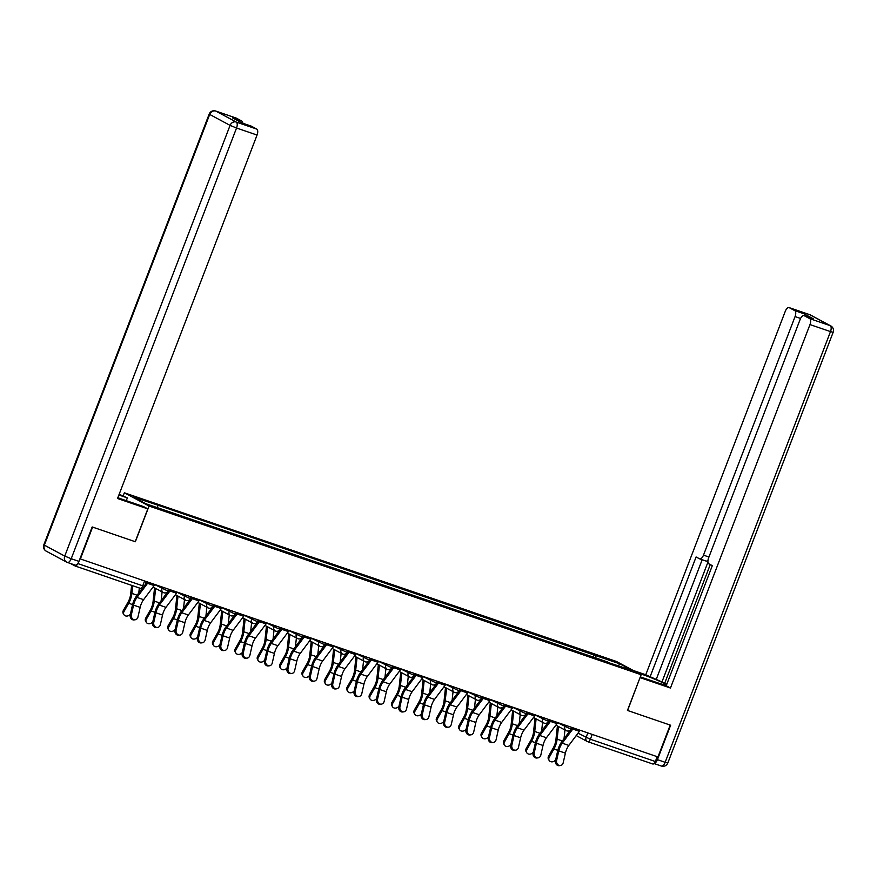 <?xml version="1.0" encoding="UTF-8"?>
<svg xmlns="http://www.w3.org/2000/svg" width="877" height="877" viewBox="0 0 877 877"><rect width="100%" height="100%" fill="white"/><g stroke="black" fill="none" stroke-linecap="round" stroke-linejoin="round"><path stroke-width="1.32" d="M123.24 495.691L124.359 492.786L149.068 506.04L641.153 674.72L627.45 710.436L670.203 725.082L657.969 756.95L80.377 558.956L92.6 527.099L135.354 541.756L149.068 506.04M641.153 674.72L616.443 661.466L124.359 492.786M70.489 563.505L75.082 565.961A3.442 1.622 -71.1 0 0 75.192 566.016A3.442 1.622 -71.1 0 0 77.68 563.714M657.202 756.687L655.349 761.521A3.442 1.622 108.9 0 1 652.784 763.999A3.442 1.622 108.9 0 1 652.674 763.955L587.919 741.756M595.922 658.331L595.779 655.601L619.875 663.867L631.977 670.357L607.618 662.332M595.779 655.601L155.942 504.505L133.523 497.149L145.626 503.65L607.882 662.091M593.06 657.344L594.08 654.691M157.63 505.415L157.761 507.805M619.875 663.867L618.285 665.665M556.61 760.48A3.957 3.398 83 0 0 560.392 765.533A3.957 3.398 83 0 0 563.209 762.738L565.391 753.146L558.792 750.876L556.61 760.48L555.481 760.611L557.651 751.019A12.892 6.073 108.9 0 1 561.817 741.69L572.374 727.603M560.392 765.533L559.263 765.676A3.957 3.398 -97 0 1 555.481 760.611M573.459 727.976A4.297 2.028 108.9 0 1 572.791 729.061L562.234 743.17A10.656 5.021 -71.1 0 0 558.792 750.876M580.059 730.245A4.297 2.028 108.9 0 1 579.39 731.33L568.833 745.428A10.656 5.021 -71.1 0 0 565.391 753.146M549.155 760.436L548.498 759.329A3.957 3.245 -30.9 0 1 548.596 756.171L549.254 757.268A3.957 3.245 149.1 0 0 549.155 760.436A3.957 3.245 149.1 0 0 555.656 759.844M557.41 725.948L555.908 739.782A10.656 5.021 108.9 0 1 553.266 747.917L548.596 756.171M549.254 757.268L553.924 749.013A12.892 6.073 -71.1 0 0 557.125 739.168L558.496 726.529M564.01 738.763L564.963 729.993M534.236 752.806A3.957 3.398 83 0 0 538.018 757.86A3.957 3.398 83 0 0 540.835 755.064L543.006 745.472L536.406 743.214L534.236 752.806L533.095 752.948L535.277 743.345A12.892 6.073 108.9 0 1 539.443 734.016L549.989 719.929M538.018 757.86L536.877 758.002A3.957 3.398 -97 0 1 533.095 752.948M551.074 720.302A4.297 2.028 108.9 0 1 550.416 721.398L539.848 735.496A10.656 5.021 -71.1 0 0 536.406 743.214M557.673 722.571A4.297 2.028 108.9 0 1 557.016 723.657L546.448 737.765A10.656 5.021 -71.1 0 0 543.006 745.472M511.85 745.132A3.957 3.398 83 0 0 515.632 750.186A3.957 3.398 83 0 0 518.45 747.401L520.631 737.798L514.032 735.54L511.85 745.132L510.721 745.275L512.892 735.671A12.892 6.073 108.9 0 1 517.057 726.353L527.614 712.267M515.632 750.186L514.503 750.328A3.957 3.398 -97 0 1 510.721 745.275M528.699 712.639A4.297 2.028 108.9 0 1 528.031 713.725L517.463 727.822A10.656 5.021 -71.1 0 0 514.032 735.54M535.299 714.898A4.297 2.028 108.9 0 1 534.63 715.983L524.062 730.092A10.656 5.021 -71.1 0 0 520.631 737.798M637.513 672.769L640.1 673.657A19.338 1.315 21 0 1 666.268 684.937A19.338 1.315 21 0 1 656.314 682.361L640.331 676.88M654.198 763.418A5.152 2.423 -71.1 0 0 657.421 759.657L670.631 725.235L627.592 710.48L640.057 677.581M640.188 677.658L670.466 688.028L666.213 685.748L712.31 565.665L708.923 563.845A5.152 2.423 -71.1 0 1 708.605 557.882L800.186 319.316A5.152 2.423 -71.1 0 1 804.012 315.599L813.198 318.746A5.152 2.423 108.9 0 1 813.374 318.822L803.935 313.758A5.152 2.423 108.9 0 1 804.922 315.906M710.26 564.569L664.733 683.172L666.783 684.279M664.733 683.172L645.757 674.775L785.277 311.313A5.152 2.423 -71.1 0 1 789.103 307.597A5.152 2.423 -71.1 0 1 789.278 307.674L794.748 310.611L803.935 313.758M633.26 670.488L645.757 674.775M670.466 688.028L809.986 324.578A5.152 2.423 -71.1 0 0 809.668 318.614L804.187 315.676A5.152 2.423 -71.1 0 0 804.012 315.599M800.558 318.45L795.066 316.575L703.486 555.141A5.152 2.423 -71.1 0 1 699.66 558.857A5.152 2.423 -71.1 0 1 699.484 558.781L696.097 556.972L650 677.055M795.066 316.575A5.152 2.423 -71.1 0 0 794.748 310.611M707.98 562.069L661.861 682.196M708.002 560.239A5.152 2.423 108.9 0 1 705.974 561.028A5.152 2.423 108.9 0 1 705.799 560.951M702.181 559.723L656.314 679.215M117.847 497.708A19.338 1.315 21 0 0 123.197 499.616L143.565 506.599L147.818 508.879L117.54 498.498L257.06 135.047L236.549 128.009L71.212 558.715L78.963 561.368L92.173 526.945L135.211 541.701L147.818 508.879M118.888 494.99L127.351 497.895L119.173 494.266M126.288 500.679L127.351 497.895M236.001 118.022A5.152 2.423 108.9 0 1 236.187 118.066A5.152 2.423 108.9 0 1 236.351 118.143L241.833 121.081A5.152 2.423 108.9 0 1 242.819 123.229M250.921 126.025A5.152 2.423 108.9 0 1 251.096 126.069A5.152 2.423 108.9 0 1 251.271 126.145L256.742 129.083A5.152 2.423 108.9 0 1 257.06 135.047M241.833 121.081L232.646 117.935L242.085 122.999L251.271 126.145M78.963 561.368A5.152 2.423 108.9 0 1 75.126 565.095A5.152 2.423 108.9 0 1 74.951 565.018M526.77 752.762L526.123 751.666A3.957 3.245 -30.9 0 1 526.211 748.498L526.869 749.605A3.957 3.245 149.1 0 0 526.77 752.762A3.957 3.245 149.1 0 0 533.271 752.17M535.025 718.274L533.534 732.109A10.656 5.021 108.9 0 1 530.892 740.243L526.211 748.498M526.869 749.605L531.55 741.35A12.892 6.073 -71.1 0 0 534.74 731.495L536.11 718.855M541.635 731.089L542.578 722.33M504.396 745.088L503.738 743.992A3.957 3.245 -30.9 0 1 503.837 740.835L504.483 741.931A3.957 3.245 149.1 0 0 504.396 745.088A3.957 3.245 149.1 0 0 510.896 744.496M512.65 710.6L511.148 724.435A10.656 5.021 108.9 0 1 508.507 732.58L503.837 740.835M504.483 741.931L509.164 733.676A12.892 6.073 -71.1 0 0 512.365 723.832L513.736 711.181M519.25 723.426L520.204 714.656M489.476 737.458A3.957 3.398 83 0 0 493.247 742.512A3.957 3.398 83 0 0 496.075 739.728L498.246 730.124L491.646 727.866L489.476 737.458L488.336 737.601L490.517 728.009A12.892 6.073 108.9 0 1 494.672 718.68L505.229 704.593M493.247 742.512L492.118 742.655A3.957 3.398 -97 0 1 488.336 737.601M506.314 704.965A4.297 2.028 108.9 0 1 505.656 706.051L495.088 720.16A10.656 5.021 -71.1 0 0 491.646 727.866M512.913 707.224A4.297 2.028 108.9 0 1 512.256 708.309L501.688 722.418A10.656 5.021 -71.1 0 0 498.246 730.124M467.09 729.796A3.957 3.398 83 0 0 470.872 734.849A3.957 3.398 83 0 0 473.69 732.054L475.86 722.462L469.261 720.192L467.09 729.796L465.961 729.927L468.132 720.335A12.892 6.073 108.9 0 1 472.297 711.006L482.843 696.919M470.872 734.849L469.743 734.981A3.957 3.398 -97 0 1 465.961 729.927M483.94 697.292A4.297 2.028 108.9 0 1 483.271 698.377L472.703 712.486A10.656 5.021 -71.1 0 0 469.261 720.192M490.539 699.55A4.297 2.028 108.9 0 1 489.87 700.646L479.302 714.744A10.656 5.021 -71.1 0 0 475.86 722.462M444.705 722.122A3.957 3.398 83 0 0 448.487 727.176A3.957 3.398 83 0 0 451.304 724.38L453.486 714.788L446.886 712.519L444.705 722.122L443.576 722.253L445.757 712.661A12.892 6.073 108.9 0 1 449.912 703.332L460.469 689.245M448.487 727.176L447.358 727.318A3.957 3.398 -97 0 1 443.576 722.253M461.554 689.618A4.297 2.028 108.9 0 1 460.896 690.703L450.329 704.812A10.656 5.021 -71.1 0 0 446.886 712.519M468.154 691.887A4.297 2.028 108.9 0 1 467.496 692.973L456.928 707.07A10.656 5.021 -71.1 0 0 453.486 714.788M482.01 737.414L481.352 736.318A3.957 3.245 -30.9 0 1 481.451 733.161L482.109 734.257A3.957 3.245 149.1 0 0 482.01 737.414A3.957 3.245 149.1 0 0 488.511 736.823M490.265 702.926L488.774 716.761A10.656 5.021 108.9 0 1 486.132 724.906L481.451 733.161M482.109 734.257L486.779 726.003A12.892 6.073 -71.1 0 0 489.98 716.158L491.35 703.507M496.864 715.753L497.818 706.983M459.636 729.741L458.978 728.644A3.957 3.245 -30.9 0 1 459.066 725.487L459.723 726.584A3.957 3.245 149.1 0 0 459.636 729.741A3.957 3.245 149.1 0 0 466.136 729.16M467.89 695.264L466.389 709.087A10.656 5.021 108.9 0 1 463.747 717.233L459.066 725.487M459.723 726.584L464.404 718.329A12.892 6.073 -71.1 0 0 467.605 708.484L468.965 695.845M474.49 708.079L475.433 699.309M437.25 722.067L436.593 720.971A3.957 3.245 -30.9 0 1 436.691 717.814L437.349 718.91A3.957 3.245 149.1 0 0 437.25 722.067A3.957 3.245 149.1 0 0 443.751 721.486M445.505 687.59L444.003 701.425A10.656 5.021 108.9 0 1 441.361 709.559L436.691 717.814M437.349 718.91L442.019 710.655A12.892 6.073 -71.1 0 0 445.22 700.811L446.59 688.171M452.104 700.405L453.058 691.635M422.33 714.448A3.957 3.398 83 0 0 426.112 719.502A3.957 3.398 83 0 0 428.93 716.706L431.1 707.114L424.501 704.856L422.33 714.448L421.201 714.591L423.372 704.987A12.892 6.073 108.9 0 1 427.537 695.658L438.083 681.572M426.112 719.502L424.972 719.644A3.957 3.398 -97 0 1 421.201 714.591M439.18 681.944A4.297 2.028 108.9 0 1 438.511 683.04L427.943 697.138A10.656 5.021 -71.1 0 0 424.501 704.856M445.779 684.213A4.297 2.028 108.9 0 1 445.11 685.299L434.543 699.397A10.656 5.021 -71.1 0 0 431.1 707.114M414.876 714.404L414.218 713.297A3.957 3.245 -30.9 0 1 414.306 710.14L414.964 711.236A3.957 3.245 149.1 0 0 414.876 714.404A3.957 3.245 149.1 0 0 421.377 713.812M423.12 679.916L421.629 693.751A10.656 5.021 108.9 0 1 418.987 701.885L414.306 710.14M414.964 711.236L419.644 702.992A12.892 6.073 -71.1 0 0 422.835 693.137L424.205 680.497M429.73 692.731L430.673 683.972M399.945 706.774A3.957 3.398 83 0 0 403.727 711.828A3.957 3.398 83 0 0 406.544 709.033L408.726 699.44L402.126 697.182L399.945 706.774L398.816 706.917L400.986 697.314A12.892 6.073 108.9 0 1 405.152 687.985L415.709 673.909M403.727 711.828L402.598 711.971A3.957 3.398 -97 0 1 398.816 706.917M416.794 674.281A4.297 2.028 108.9 0 1 416.126 675.367L405.569 689.465A10.656 5.021 -71.1 0 0 402.126 697.182M423.394 676.54A4.297 2.028 108.9 0 1 422.725 677.625L412.168 691.734A10.656 5.021 -71.1 0 0 408.726 699.44M392.49 706.73L391.833 705.634A3.957 3.245 -30.9 0 1 391.931 702.466L392.589 703.573A3.957 3.245 149.1 0 0 392.49 706.73A3.957 3.245 149.1 0 0 398.991 706.138M400.745 672.242L399.243 686.077A10.656 5.021 108.9 0 1 396.601 694.222L391.931 702.466M392.589 703.573L397.259 695.318A12.892 6.073 -71.1 0 0 400.46 685.474L401.83 672.823M407.345 685.069L408.298 676.299M377.57 699.101A3.957 3.398 83 0 0 381.352 704.154A3.957 3.398 83 0 0 384.17 701.37L386.34 691.767L379.741 689.508L377.57 699.101L376.43 699.243L378.612 689.651A12.892 6.073 108.9 0 1 382.778 680.322L393.324 666.235M381.352 704.154L380.212 704.297A3.957 3.398 -97 0 1 376.43 699.243M394.409 666.608A4.297 2.028 108.9 0 1 393.751 667.693L383.183 681.791A10.656 5.021 -71.1 0 0 379.741 689.508M401.008 668.866A4.297 2.028 108.9 0 1 400.35 669.951L389.783 684.06A10.656 5.021 -71.1 0 0 386.34 691.767M370.105 699.057L369.447 697.96A3.957 3.245 -30.9 0 1 369.546 694.803L370.204 695.899A3.957 3.245 149.1 0 0 370.105 699.057A3.957 3.245 149.1 0 0 376.606 698.465M378.36 664.569L376.869 678.403A10.656 5.021 108.9 0 1 374.227 686.548L369.546 694.803M370.204 695.899L374.885 687.645A12.892 6.073 -71.1 0 0 378.075 677.8L379.445 665.15M384.97 677.395L385.913 668.625M355.185 691.427A3.957 3.398 83 0 0 358.967 696.491A3.957 3.398 83 0 0 361.784 693.696L363.955 684.093L357.356 681.835L355.185 691.427L354.056 691.569L356.226 681.977A12.892 6.073 108.9 0 1 360.392 672.648L370.949 658.561M358.967 696.491L357.838 696.623A3.957 3.398 -97 0 1 354.056 691.569M372.034 658.934A4.297 2.028 108.9 0 1 371.366 660.019L360.798 674.128A10.656 5.021 -71.1 0 0 357.356 681.835M378.634 661.192A4.297 2.028 108.9 0 1 377.965 662.278L367.397 676.386A10.656 5.021 -71.1 0 0 363.955 684.093M347.73 691.383L347.073 690.287A3.957 3.245 -30.9 0 1 347.16 687.129L347.818 688.226A3.957 3.245 149.1 0 0 347.73 691.383A3.957 3.245 149.1 0 0 354.231 690.791M355.985 656.895L354.483 670.73A10.656 5.021 108.9 0 1 351.841 678.875L347.16 687.129M347.818 688.226L352.499 679.971A12.892 6.073 -71.1 0 0 355.7 670.127L357.06 657.476M362.585 669.721L363.538 660.951M332.8 683.764A3.957 3.398 83 0 0 336.582 688.818A3.957 3.398 83 0 0 339.399 686.022L341.581 676.43L334.981 674.161L332.8 683.764L331.67 683.896L333.852 674.303A12.892 6.073 108.9 0 1 338.007 664.974L348.564 650.887M336.582 688.818L335.452 688.949A3.957 3.398 -97 0 1 331.67 683.896M349.649 651.26A4.297 2.028 108.9 0 1 348.991 652.345L338.423 666.454A10.656 5.021 -71.1 0 0 334.981 674.161M356.248 653.518A4.297 2.028 108.9 0 1 355.591 654.615L345.023 668.712A10.656 5.021 -71.1 0 0 341.581 676.43M325.345 683.709L324.687 682.613A3.957 3.245 -30.9 0 1 324.786 679.456L325.444 680.552A3.957 3.245 149.1 0 0 325.345 683.709A3.957 3.245 149.1 0 0 331.846 683.128M333.6 649.232L332.109 663.067A10.656 5.021 108.9 0 1 329.456 671.201L324.786 679.456M325.444 680.552L330.114 672.297A12.892 6.073 -71.1 0 0 333.315 662.453L334.685 649.813M340.199 662.047L341.153 653.277M310.425 676.09A3.957 3.398 83 0 0 314.207 681.144A3.957 3.398 83 0 0 317.025 678.349L319.195 668.756L312.596 666.487L310.425 676.09L309.296 676.222L311.467 666.63A12.892 6.073 108.9 0 1 315.632 657.301L326.178 643.214M314.207 681.144L313.078 681.286A3.957 3.398 -97 0 1 309.296 676.222M327.274 643.586A4.297 2.028 108.9 0 1 326.606 644.672L316.038 658.78A10.656 5.021 -71.1 0 0 312.596 666.487M333.874 645.856A4.297 2.028 108.9 0 1 333.205 646.941L322.637 661.039A10.656 5.021 -71.1 0 0 319.195 668.756M302.971 676.046L302.313 674.939A3.957 3.245 -30.9 0 1 302.401 671.782L303.058 672.878A3.957 3.245 149.1 0 0 302.971 676.046A3.957 3.245 149.1 0 0 309.471 675.454M311.225 641.558L309.724 655.393A10.656 5.021 108.9 0 1 307.082 663.527L302.401 671.782M303.058 672.878L307.739 664.623A12.892 6.073 -71.1 0 0 310.929 654.779L312.3 642.139M317.825 654.374L318.768 645.615M288.04 668.417A3.957 3.398 83 0 0 291.822 673.47A3.957 3.398 83 0 0 294.639 670.675L296.821 661.083L290.221 658.824L288.04 668.417L286.911 668.559L289.092 658.956A12.892 6.073 108.9 0 1 293.247 649.627L303.804 635.54M291.822 673.47L290.693 673.613A3.957 3.398 -97 0 1 286.911 668.559M304.889 635.924A4.297 2.028 108.9 0 1 304.22 637.009L293.663 651.107A10.656 5.021 -71.1 0 0 290.221 658.824M311.488 638.182A4.297 2.028 108.9 0 1 310.82 639.267L300.263 653.376A10.656 5.021 -71.1 0 0 296.821 661.083M280.585 668.373L279.927 667.276A3.957 3.245 -30.9 0 1 280.026 664.108L280.684 665.215A3.957 3.245 149.1 0 0 280.585 668.373A3.957 3.245 149.1 0 0 287.086 667.781M288.84 633.885L287.338 647.719A10.656 5.021 108.9 0 1 284.696 655.853L280.026 664.108M280.684 665.215L285.354 656.961A12.892 6.073 -71.1 0 0 288.555 647.105L289.925 634.466M295.439 646.7L296.393 637.941M265.665 660.743A3.957 3.398 83 0 0 269.447 665.796A3.957 3.398 83 0 0 272.265 663.012L274.435 653.409L267.836 651.151L265.665 660.743L264.525 660.885L266.707 651.282A12.892 6.073 108.9 0 1 270.872 641.964L281.418 627.877M269.447 665.796L268.307 665.939A3.957 3.398 -97 0 1 264.525 660.885M282.515 628.25A4.297 2.028 108.9 0 1 281.846 629.335L271.278 643.433A10.656 5.021 -71.1 0 0 267.836 651.151M289.114 630.508A4.297 2.028 108.9 0 1 288.445 631.593L277.877 645.702A10.656 5.021 -71.1 0 0 274.435 653.409M258.2 660.699L257.553 659.603A3.957 3.245 -30.9 0 1 257.641 656.445L258.298 657.542A3.957 3.245 149.1 0 0 258.2 660.699A3.957 3.245 149.1 0 0 264.711 660.107M266.455 626.211L264.964 640.046A10.656 5.021 108.9 0 1 262.322 648.191L257.641 656.445M258.298 657.542L262.979 649.287A12.892 6.073 -71.1 0 0 266.17 639.443L267.54 626.792M273.065 639.037L274.008 630.267M243.28 653.069A3.957 3.398 83 0 0 247.062 658.134A3.957 3.398 83 0 0 249.879 655.338L252.061 645.735L245.461 643.477L243.28 653.069L242.151 653.212L244.321 643.619A12.892 6.073 108.9 0 1 248.487 634.29L259.044 620.203M247.062 658.134L245.933 658.265A3.957 3.398 -97 0 1 242.151 653.212M260.129 620.576A4.297 2.028 108.9 0 1 259.46 621.661L248.904 635.77A10.656 5.021 -71.1 0 0 245.461 643.477M266.729 622.834A4.297 2.028 108.9 0 1 266.06 623.92L255.503 638.028A10.656 5.021 -71.1 0 0 252.061 645.735M235.825 653.025L235.168 651.929A3.957 3.245 -30.9 0 1 235.266 648.772L235.913 649.868A3.957 3.245 149.1 0 0 235.825 653.025A3.957 3.245 149.1 0 0 242.326 652.433M244.08 618.537L242.578 632.372A10.656 5.021 108.9 0 1 239.936 640.517L235.266 648.772M235.913 649.868L240.594 641.613A12.892 6.073 -71.1 0 0 243.795 631.769L245.165 619.118M250.679 631.363L251.633 622.593M220.905 645.406A3.957 3.398 83 0 0 224.687 650.46A3.957 3.398 83 0 0 227.505 647.664L229.675 638.072L223.076 635.803L220.905 645.406L219.765 645.538L221.947 635.946A12.892 6.073 108.9 0 1 226.113 626.616L236.658 612.53M224.687 650.46L223.547 650.591A3.957 3.398 -97 0 1 219.765 645.538M237.744 612.902A4.297 2.028 108.9 0 1 237.086 613.988L226.518 628.096A10.656 5.021 -71.1 0 0 223.076 635.803M244.343 615.161A4.297 2.028 108.9 0 1 243.685 616.257L233.118 630.355A10.656 5.021 -71.1 0 0 229.675 638.072M213.44 645.351L212.782 644.255A3.957 3.245 -30.9 0 1 212.881 641.098L213.539 642.194A3.957 3.245 149.1 0 0 213.44 645.351A3.957 3.245 149.1 0 0 219.941 644.77M221.695 610.874L220.204 624.698A10.656 5.021 108.9 0 1 217.562 632.843L212.881 641.098M213.539 642.194L218.209 633.939A12.892 6.073 -71.1 0 0 221.41 624.095L222.78 611.455M228.305 623.69L229.248 614.92M198.52 637.732A3.957 3.398 83 0 0 202.302 642.786A3.957 3.398 83 0 0 205.119 639.991L207.29 630.399L200.69 628.129L198.52 637.732L197.391 637.864L199.561 628.272A12.892 6.073 108.9 0 1 203.727 618.943L214.273 604.856M202.302 642.786L201.173 642.929A3.957 3.398 -97 0 1 197.391 637.864M215.369 605.229A4.297 2.028 108.9 0 1 214.701 606.314L204.133 620.423A10.656 5.021 -71.1 0 0 200.69 628.129M221.969 607.498A4.297 2.028 108.9 0 1 221.3 608.583L210.732 622.681A10.656 5.021 -71.1 0 0 207.29 630.399M191.065 637.678L190.408 636.581A3.957 3.245 -30.9 0 1 190.495 633.424L191.153 634.52A3.957 3.245 149.1 0 0 191.065 637.678A3.957 3.245 149.1 0 0 197.566 637.097M199.32 603.201L197.818 617.035A10.656 5.021 108.9 0 1 195.176 625.169L190.495 633.424M191.153 634.52L195.834 626.266A12.892 6.073 -71.1 0 0 199.035 616.421L200.394 603.782M205.92 616.016L206.862 607.246M176.134 630.059A3.957 3.398 83 0 0 179.917 635.112A3.957 3.398 83 0 0 182.734 632.317L184.915 622.725L178.316 620.467L176.134 630.059L175.005 630.201L177.187 620.598A12.892 6.073 108.9 0 1 181.342 611.269L191.899 597.182M179.917 635.112L178.787 635.255A3.957 3.398 -97 0 1 175.005 630.201M192.984 597.555A4.297 2.028 108.9 0 1 192.326 598.651L181.758 612.749A10.656 5.021 -71.1 0 0 178.316 620.467M199.583 599.824A4.297 2.028 108.9 0 1 198.926 600.909L188.358 615.007A10.656 5.021 -71.1 0 0 184.915 622.725M168.68 630.015L168.022 628.908A3.957 3.245 -30.9 0 1 168.121 625.75L168.779 626.847A3.957 3.245 149.1 0 0 168.68 630.015A3.957 3.245 149.1 0 0 175.181 629.423M176.935 595.527L175.444 609.362A10.656 5.021 108.9 0 1 172.791 617.496L168.121 625.75M168.779 626.847L173.449 618.603A12.892 6.073 -71.1 0 0 176.65 608.748L178.02 596.108M183.534 608.342L184.488 599.583M153.76 622.385A3.957 3.398 83 0 0 157.542 627.439A3.957 3.398 83 0 0 160.359 624.643L162.53 615.051L155.931 612.793L153.76 622.385L152.631 622.527L154.801 612.924A12.892 6.073 108.9 0 1 158.967 603.606L169.513 589.519M157.542 627.439L156.413 627.581A3.957 3.398 -97 0 1 152.631 622.527M170.609 589.892A4.297 2.028 108.9 0 1 169.941 590.977L159.373 605.075A10.656 5.021 -71.1 0 0 155.931 612.793M177.209 592.15A4.297 2.028 108.9 0 1 176.54 593.236L165.972 607.344A10.656 5.021 -71.1 0 0 162.53 615.051M146.306 622.341L145.648 621.245A3.957 3.245 -30.9 0 1 145.735 618.077L146.393 619.184A3.957 3.245 149.1 0 0 146.306 622.341A3.957 3.245 149.1 0 0 152.806 621.749M154.56 587.853L153.058 601.688A10.656 5.021 108.9 0 1 150.416 609.833L145.735 618.077M146.393 619.184L151.074 610.929A12.892 6.073 -71.1 0 0 154.264 601.085L155.635 588.434M161.16 600.679L162.102 591.909M131.375 614.711A3.957 3.398 83 0 0 135.157 619.765A3.957 3.398 83 0 0 137.974 616.98L140.156 607.377L133.556 605.119L131.375 614.711L130.245 614.854L132.416 605.262A12.892 6.073 108.9 0 1 136.582 595.932L142.271 588.335M135.157 619.765L134.028 619.907A3.957 3.398 -97 0 1 130.245 614.854M148.224 582.218A4.297 2.028 108.9 0 1 147.555 583.304L136.998 597.412A10.656 5.021 -71.1 0 0 133.556 605.119M154.823 584.477A4.297 2.028 108.9 0 1 154.155 585.562L143.598 599.671A10.656 5.021 -71.1 0 0 140.156 607.377M145.231 584.389L147.139 581.846M123.92 614.667L123.262 613.571A3.957 3.245 -30.9 0 1 123.361 610.414L124.019 611.51A3.957 3.245 149.1 0 0 123.92 614.667A3.957 3.245 149.1 0 0 130.421 614.075M131.616 585.354L130.673 594.014A10.656 5.021 108.9 0 1 128.031 602.159L123.361 610.414M124.019 611.51L128.689 603.255A12.892 6.073 -71.1 0 0 131.89 593.411L132.723 585.737M138.774 593.005L139.322 587.996M154.758 584.619L166.345 590.287L168.121 590.736L168.691 589.234M177.132 592.282L188.73 597.95L190.495 598.41L191.076 596.908M199.517 599.956L211.105 605.623L212.881 606.084L213.462 604.582M221.892 607.629L233.49 613.297L235.255 613.757L235.836 612.245M244.277 615.303L255.876 620.971L257.641 621.431L258.222 619.918M266.663 622.977L278.25 628.645L280.026 629.094L280.596 627.592M289.037 630.651L300.636 636.307L302.401 636.768L302.982 635.266M311.423 638.313L323.01 643.981L324.786 644.442L325.356 642.94M333.797 645.987L345.395 651.655L347.16 652.115L347.741 650.602M356.183 653.661L367.781 659.329L369.546 659.789L370.127 658.276M378.557 661.335L390.155 667.002L391.92 667.463L392.501 665.95M400.942 669.008L412.541 674.676L414.306 675.126L414.887 673.624M423.328 676.671L434.915 682.339L436.691 682.799L437.261 681.297M445.702 684.345L457.301 690.013L459.066 690.473L459.647 688.971M468.088 692.019L479.675 697.686L481.451 698.147L482.032 696.634M490.462 699.693L502.061 705.36L503.826 705.821L504.407 704.308M512.848 707.366L524.446 713.034L526.211 713.483L526.792 711.981M535.222 715.04L546.82 720.697L548.585 721.157L549.166 719.655M557.608 722.703L569.206 728.37L570.971 728.831L571.552 727.329M144.595 580.969L142.743 585.814A3.442 1.622 -71.1 0 1 140.177 588.292A3.442 1.622 -71.1 0 1 140.068 588.237L75.312 566.049M578.009 733.172L590.353 739.245L655.349 761.521M587.809 732.898L586.044 737.491A3.442 3.026 -61.8 0 0 587.283 741.503A3.442 3.442 0 0 0 587.798 741.723A3.442 1.622 -71.1 0 0 590.353 739.245L592.216 734.411M162.574 587.13L162.037 588.522A3.442 3.026 118.2 0 0 163.681 592.709M184.948 594.803L184.422 596.196A3.442 3.026 118.2 0 0 186.056 600.383M207.334 602.477L206.797 603.869A3.442 3.026 118.2 0 0 208.441 608.057M229.719 610.151L229.182 611.543A3.442 3.026 118.2 0 0 230.815 615.731M252.094 617.825L251.556 619.217A3.442 3.026 118.2 0 0 253.201 623.394M274.479 625.498L273.942 626.88A3.442 3.026 118.2 0 0 275.586 631.067M296.854 633.161L296.327 634.553A3.442 3.026 118.2 0 0 297.961 638.741M319.239 640.835L318.702 642.227A3.442 3.026 118.2 0 0 320.346 646.415M341.613 648.509L341.087 649.901A3.442 3.026 118.2 0 0 342.721 654.089M363.999 656.182L363.462 657.575A3.442 3.026 118.2 0 0 365.106 661.751M386.384 663.856L385.847 665.237A3.442 3.026 118.2 0 0 387.491 669.425M408.759 671.519L408.222 672.911A3.442 3.026 118.2 0 0 409.866 677.099M431.144 679.193L430.607 680.585A3.442 3.026 118.2 0 0 432.251 684.773M453.519 686.866L452.992 688.259A3.442 3.026 118.2 0 0 454.626 692.446M475.904 694.54L475.367 695.932A3.442 3.026 118.2 0 0 477.011 700.12M498.289 702.214L497.752 703.606A3.442 3.026 118.2 0 0 499.386 707.783M520.664 709.877L520.127 711.269A3.442 3.026 118.2 0 0 521.771 715.457M543.049 717.55L542.512 718.943A3.442 3.026 118.2 0 0 544.157 723.13M565.424 725.224L564.898 726.616A3.442 3.026 118.2 0 0 566.531 730.804M77.801 563.549L142.743 585.814L144.508 586.274L146.316 581.561M576.222 735.562L587.283 741.503A3.442 3.026 -61.8 0 0 587.689 741.679A3.442 1.622 -71.1 0 0 587.798 741.723L652.784 763.999M579.39 731.33L572.791 729.061M568.833 745.428L562.234 743.17M553.924 749.013L557.816 750.35M557.125 739.168L562.365 740.966M557.016 723.657L550.416 721.398M546.448 737.765L539.848 735.496M534.63 715.983L528.031 713.725M524.062 730.092L517.463 727.822M813.374 318.822L804.187 315.676M809.668 318.614L830.179 325.641L809.789 314.7L789.278 307.674M657.421 759.657L665.161 762.31L830.497 331.605L809.986 324.578M703.486 555.141L708.945 557.005M830.179 325.641A5.152 2.423 108.9 0 1 830.497 331.605L833.15 332.295A5.152 5.152 0 0 0 830.771 325.904A5.152 4.538 118.2 0 0 830.179 325.641M809.789 314.7A5.152 4.538 -61.8 0 1 810.392 314.964A5.152 5.152 0 0 0 809.624 314.624A5.152 2.423 108.9 0 1 809.789 314.7M809.438 314.58A5.152 2.423 108.9 0 1 809.624 314.624L789.103 307.597M833.15 332.295L667.814 763.001L665.161 762.31A5.152 2.423 108.9 0 1 661.335 766.027A5.152 2.423 108.9 0 1 661.159 765.961M236.351 118.143L215.841 111.105A5.152 2.423 -71.1 0 0 215.665 111.028A5.152 5.152 0 0 0 209.186 114.065L209.691 114.438L44.365 545.143L64.745 556.084L230.081 125.378L209.691 114.438A5.152 4.538 -61.8 0 1 215.841 111.105L236.231 122.046L256.742 129.083M236.187 118.066L215.665 111.028A5.152 2.423 -71.1 0 0 215.336 110.973M236.231 122.046A5.152 4.538 118.2 0 0 230.081 125.378L236.549 128.009A5.152 2.423 -71.1 0 0 236.231 122.046M46.229 551.162A5.152 4.538 118.2 0 1 44.365 545.143L43.85 544.77A5.152 5.152 0 0 0 46.229 551.162L66.608 562.102A5.152 4.538 -61.8 0 1 64.745 556.084L71.212 558.715A5.152 2.423 -71.1 0 1 67.376 562.431A5.152 2.423 -71.1 0 1 67.211 562.365A5.152 4.538 -61.8 0 1 66.608 562.102A5.152 5.152 0 0 0 67.376 562.431L75.126 565.095M531.55 741.35L535.441 742.676M534.74 731.495L539.98 733.293M509.164 733.676L513.056 735.014M512.365 723.832L517.605 725.619M512.256 708.309L505.656 706.051M501.688 722.418L495.088 720.16M489.87 700.646L483.271 698.377M479.302 714.744L472.703 712.486M467.496 692.973L460.896 690.703M456.928 707.07L450.329 704.812M486.779 726.003L490.671 727.34M489.98 716.158L495.22 717.956M464.404 718.329L468.296 719.666M467.605 708.484L472.835 710.282M442.019 710.655L445.911 711.992M445.22 700.811L450.46 702.609M445.11 685.299L438.511 683.04M434.543 699.397L427.943 697.138M419.644 702.992L423.536 704.319M422.835 693.137L428.075 694.935M422.725 677.625L416.126 675.367M412.168 691.734L405.569 689.465M397.259 695.318L401.151 696.645M400.46 685.474L405.7 687.261M400.35 669.951L393.751 667.693M389.783 684.06L383.183 681.791M374.885 687.645L378.776 688.982M378.075 677.8L383.315 679.598M377.965 662.278L371.366 660.019M367.397 676.386L360.798 674.128M352.499 679.971L356.391 681.308M355.7 670.127L360.94 671.925M355.591 654.615L348.991 652.345M345.023 668.712L338.423 666.454M330.114 672.297L334.005 673.635M333.315 662.453L338.555 664.251M333.205 646.941L326.606 644.672M322.637 661.039L316.038 658.78M307.739 664.623L311.631 665.961M310.929 654.779L316.169 656.577M310.82 639.267L304.22 637.009M300.263 653.376L293.663 651.107M285.354 656.961L289.246 658.287M288.555 647.105L293.795 648.903M288.445 631.593L281.846 629.335M277.877 645.702L271.278 643.433M262.979 649.287L266.871 650.624M266.17 639.443L271.41 641.23M266.06 623.92L259.46 621.661M255.503 638.028L248.904 635.77M240.594 641.613L244.486 642.951M243.795 631.769L249.035 633.567M243.685 616.257L237.086 613.988M233.118 630.355L226.518 628.096M218.209 633.939L222.1 635.277M221.41 624.095L226.65 625.893M221.3 608.583L214.701 606.314M210.732 622.681L204.133 620.423M195.834 626.266L199.726 627.603M199.035 616.421L204.264 618.219M198.926 600.909L192.326 598.651M188.358 615.007L181.758 612.749M173.449 618.603L177.34 619.929M176.65 608.748L181.89 610.545M176.54 593.236L169.941 590.977M165.972 607.344L159.373 605.075M151.074 610.929L154.966 612.256M154.264 601.085L159.504 602.872M154.155 585.562L147.555 583.304M143.598 599.671L136.998 597.412M128.689 603.255L132.58 604.593M131.89 593.411L137.13 595.209M555.908 725.136L566.136 730.629A3.442 3.442 0 0 0 570.971 728.831M533.523 717.463L543.751 722.955A3.442 3.442 0 0 0 548.585 721.157M511.138 709.789L521.376 715.281A3.442 3.442 0 0 0 526.211 713.483M488.763 702.126L498.991 707.618A3.442 3.442 0 0 0 503.826 705.821M466.378 694.452L476.617 699.945A3.442 3.442 0 0 0 481.451 698.147M444.003 686.779L454.231 692.271A3.442 3.442 0 0 0 459.066 690.473M421.618 679.105L431.846 684.597A3.442 3.442 0 0 0 436.691 682.799M399.243 671.431L409.471 676.923A3.442 3.442 0 0 0 414.306 675.126M376.858 663.768L387.086 669.261A3.442 3.442 0 0 0 391.92 667.463M354.472 656.095L364.711 661.587A3.442 3.442 0 0 0 369.546 659.789M332.098 648.421L342.326 653.913A3.442 3.442 0 0 0 347.16 652.115M309.713 640.747L319.952 646.239A3.442 3.442 0 0 0 324.786 644.442M287.338 633.073L297.566 638.566A3.442 3.442 0 0 0 302.401 636.768M264.953 625.4L275.181 630.892A3.442 3.442 0 0 0 280.026 629.094M242.578 617.737L252.806 623.229A3.442 3.442 0 0 0 257.641 621.431M220.193 610.063L230.421 615.555A3.442 3.442 0 0 0 235.255 613.757M197.807 602.389L208.046 607.882A3.442 3.442 0 0 0 212.881 606.084M175.433 594.716L185.661 600.208A3.442 3.442 0 0 0 190.495 598.41M153.047 587.042L163.286 592.534A3.442 3.442 0 0 0 168.121 590.736M75.192 566.016L140.177 588.292A3.442 3.442 0 0 0 144.508 586.274M569.228 731.813L567.792 731.034M830.771 325.904L810.392 314.964M667.814 763.001A5.152 5.152 0 0 1 661.335 766.027L654.078 763.549M699.66 558.857L705.974 561.028M209.186 114.065L43.85 544.77M251.096 126.069L242.008 122.955"/></g></svg>

